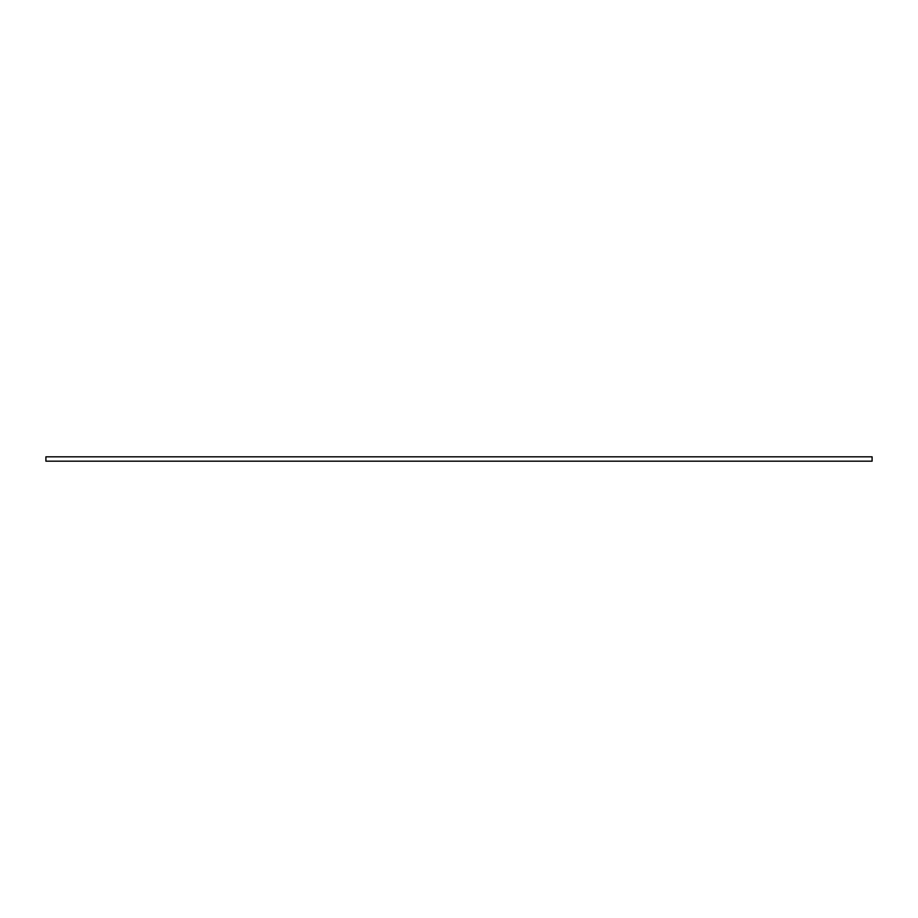 <?xml version="1.0" encoding="UTF-8"?>
<svg xmlns="http://www.w3.org/2000/svg" width="918" height="918" viewBox="0 0 918 918"><rect width="100%" height="100%" fill="white"/><g stroke="black" fill="none" stroke-linecap="round" stroke-linejoin="round"><path stroke-width="1.38" d="M45.9 456.82L872.1 456.82L872.1 461.18L45.9 461.18L45.9 456.82"/></g></svg>
